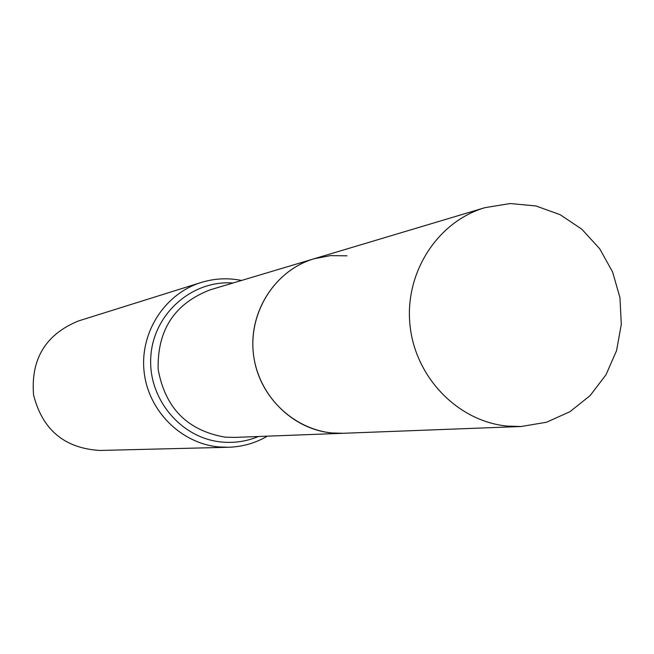 <?xml version="1.0" encoding="UTF-8"?>
<svg xmlns="http://www.w3.org/2000/svg" width="654" height="654" viewBox="0 0 654 654"><rect width="100%" height="100%" fill="white"/><g stroke="black" fill="none" stroke-linecap="round" stroke-linejoin="round"><path stroke-width="0.98" d="M347.021 255.812L330.417 255.624L314.116 258.755C273.756 270.511 246.656 315.073 254.046 358.376C261.028 401.744 301.053 435.172 343.048 433.283L331.897 432.964C291.897 429.326 257.365 394.256 253.278 352.612C248.904 310.993 275.677 270.012 314.116 258.755L484.916 207.67L510.243 203.541L535.806 205.936L560.135 214.676L581.823 229.219L599.644 248.692L612.602 271.966L619.959 297.709L621.3 324.441L616.55 350.65L605.964 374.84L590.129 395.596L569.928 411.718L546.499 422.239L521.205 426.506L507.439 426.097C458.053 421.519 415.176 377.432 409.993 325.12C404.45 272.832 437.501 221.551 484.916 207.67M201.146 282.495L78.423 320.967C45.657 334.382 30.697 359.038 33.558 394.934C42.436 429.833 64.55 448.342 99.89 450.459L228.459 447.262L219.008 446.944C181.003 443.559 148.205 410.786 144.101 371.66C139.735 332.551 164.759 293.728 201.146 282.495C214.447 278.408 227.911 277.721 241.547 280.452M521.205 426.506L234.606 437.412L225.082 437.142C187.42 430.585 165.11 407.965 158.154 369.297C157.23 330.049 174.561 303.57 210.138 289.845L314.116 258.755M258.444 436.504C246.787 441.327 234.647 443.183 222.033 442.063C180.962 438.564 147.567 398.499 150.853 356.185C153.559 313.83 192.072 279.863 232.996 283.01M267.363 436.161C255.338 443.142 242.372 446.846 228.459 447.262"/></g></svg>
